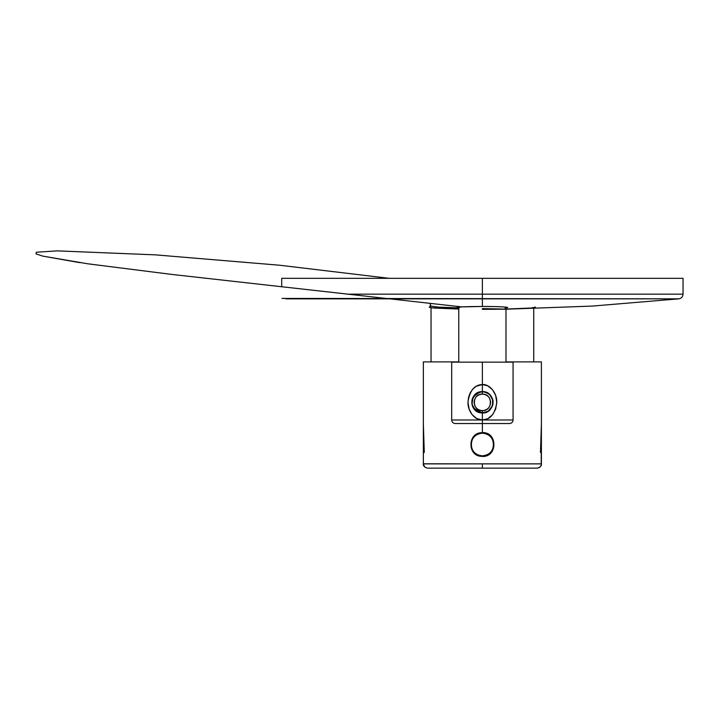 <?xml version="1.0" encoding="UTF-8"?>
<svg xmlns="http://www.w3.org/2000/svg" width="719" height="719" viewBox="0 0 719 719"><rect width="100%" height="100%" fill="white"/><g stroke="black" fill="none" stroke-linecap="round" stroke-linejoin="round"><path stroke-width="1.08" d="M533.723 361.891L533.723 308.64L533.723 361.891M458.794 309.053L431.041 307.75L431.032 361.891L431.032 307.75L429.243 307.22L430.456 306.06L430.51 303.373L430.456 306.06L437.889 307.121L458.38 307.876M482.377 433.189L482.377 432.721C467.143 432.011 467.143 457.032 482.377 456.331L482.377 455.855C467.754 456.538 467.754 432.514 482.377 433.189C475.547 433.917 471.763 437.691 471.044 444.522C471.763 451.361 475.547 455.136 482.377 455.855C489.208 455.136 492.991 451.361 493.71 444.522C492.991 437.691 489.208 433.917 482.377 433.189C497.009 432.514 497.009 456.538 482.377 455.855L482.377 456.331C497.611 457.032 497.611 432.011 482.377 432.721L482.377 433.189M482.377 432.721C497.611 432.011 497.611 457.032 482.377 456.331C497.602 457.05 497.602 432.002 482.377 432.721C467.152 432.002 467.152 457.05 482.377 456.331C467.143 457.032 467.143 432.011 482.377 432.721C497.602 432.002 497.602 457.05 482.377 456.331C467.152 457.05 467.152 432.002 482.377 432.721M424.282 452.485L423.356 423.949L424.282 452.485M485.523 468.132L466.721 468.132M423.383 464.321L423.356 463.872C422.925 465.454 424.147 466.856 427.014 468.087L427.895 468.132M472.086 468.132L492.677 468.132M423.392 463.863L424.471 466.748M471.305 463.872L423.563 463.773M423.374 464.222L423.356 423.949L423.356 463.872L482.377 463.872L482.377 468.132L537.147 468.132C539.726 467.871 541.137 466.451 541.398 463.872L541.371 463.863M541.2 463.773L541.398 423.94L540.472 452.485L541.398 423.94L541.398 454.893M427.607 468.132L482.377 468.132L482.377 463.872L541.398 463.872L541.371 464.321M541.398 361.891L505.987 361.891L541.398 361.891L541.398 463.872C541.793 465.454 540.607 466.856 537.83 468.069L537.246 468.132M541.398 441.745L541.398 463.881L493.576 463.872M482.377 456.448C497.755 457.167 497.755 431.876 482.377 432.604L482.377 423.527L482.377 432.604C497.755 431.876 497.755 457.167 482.377 456.448M458.767 361.891L423.356 361.891L458.767 361.891M489.576 394.461L492.785 400.15L492.389 405.831L488.21 411.16L482.377 412.904C496.083 413.56 496.083 390.992 482.377 391.648C496.083 390.992 496.083 413.56 482.377 412.904L482.377 410.639C493.036 411.178 493.027 393.581 482.377 394.12L482.377 391.648L482.377 394.12C487.419 394.587 490.169 397.346 490.637 402.379C490.169 407.412 487.419 410.172 482.377 410.639C477.344 410.172 474.585 407.412 474.118 402.379C474.585 397.346 477.344 394.587 482.377 394.12C471.727 393.581 471.727 411.178 482.377 410.639L482.377 412.904C468.671 413.56 468.671 390.992 482.377 391.648C468.671 390.992 468.671 413.56 482.377 412.904L473.641 408.311M472.14 399.449L476.194 393.635L482.377 391.648L482.377 384.566C474.711 384.701 469.911 390.363 468.006 401.553C467.341 412.391 476.167 420.831 482.377 419.986L451.685 419.986L482.377 419.986L482.377 423.527L455.226 423.527L509.528 423.527L482.377 423.527L482.377 419.986L451.685 419.986L482.377 419.986L476.634 418.512L472.032 414.584L469.103 409.111L467.988 402.281L468.536 397.445L470.163 392.916L472.599 389.285L476.185 386.292L482.377 384.566L482.377 394.12M505.987 362.142L505.987 307.148L505.987 362.142M458.767 307.148L458.767 362.142L458.767 307.148M482.377 362.142L451.685 362.142L451.685 419.986C451.9 422.134 453.078 423.311 455.226 423.527L509.528 423.527C511.676 423.311 512.863 422.134 513.069 419.986L513.069 362.142L451.685 362.142L482.377 362.142L482.377 384.566L487.671 385.806L492.56 389.761L495.652 395.441L496.766 402.272L495.652 409.111L492.56 414.791L487.671 418.746L482.377 419.986L482.377 412.904L482.377 419.986C490.052 419.851 494.843 414.189 496.748 403C497.413 392.17 488.587 383.721 482.377 384.566L482.377 362.142L513.069 362.142L482.377 362.142L482.377 384.566M479.95 391.936L473.246 396.852L471.916 404.105M471.934 404.213L475.762 410.585L482.377 412.904C487.203 413.605 493.495 407.475 492.991 402.649C493.953 397.76 487.563 390.893 482.377 391.648C477.218 391.909 473.812 394.47 472.167 399.333C470.864 406.001 473.839 412.248 482.377 412.904L482.377 419.986L513.069 419.986L482.377 419.986M459.225 307.894L438.302 307.148L430.456 306.06L429.243 307.22L430.268 306.824M535.412 307.103L531.188 308.029L505.799 309.062M533.183 307.822L532.689 307.885M531.638 307.993L531.107 308.038M531.008 308.047L530.433 308.092M530.334 308.1L529.822 308.145M528.851 308.217L528.276 308.253M528.159 308.262L525.904 308.397M524.528 308.469L523.962 308.496M523.818 308.505L523.081 308.541M511.029 308.945L506.014 309.053M505.106 308.011L507.749 307.525C506.239 306.878 497.782 306.519 482.377 306.456L482.377 306.456C492.488 306.501 505.277 306.609 507.749 307.525L505.987 307.921M482.377 298.843L678.835 298.843L482.377 298.843L482.377 306.456L482.377 298.843L285.928 298.843L482.377 298.843L482.377 294.152L346.792 294.152L482.377 294.152L482.377 298.843L678.835 298.843L282.01 298.421M482.377 308.604L508.684 309.17L482.377 309.35M482.377 294.152L683.05 294.152L482.377 294.152L683.05 294.152L482.377 294.152L482.377 278.316L482.377 294.152M493.638 278.316L471.116 278.316M457.005 307.525L458.785 307.921L457.005 307.525L461.715 306.905L482.377 306.456C466.973 306.519 458.515 306.878 457.005 307.525M429.243 307.22L433.584 308.029L458.767 309.053M389.087 278.316L279.709 265.239L155.484 254.868L57.349 250.868L36.399 252.225L35.95 253.852L42.781 256.117L87.745 263.792L171.571 274.397L461.715 306.905L482.377 306.456C493.953 306.375 506.536 306.959 507.165 307.337L507.057 307.274M281.785 278.316L682.969 278.316M425.136 467.332L424.165 466.37M541.398 463.881C541.416 466.038 540.086 467.458 537.39 468.123L537.084 468.132M423.356 361.891L423.356 463.872M482.377 412.904C492.785 414.396 499.705 394.569 482.377 391.648M430.51 303.373L430.088 306.905M683.05 278.316L683.05 294.152C682.834 296.785 681.423 298.349 678.835 298.843L592.528 306.06L505.987 309.206M281.704 286.926L281.704 278.316M42.781 256.117L79.458 262.597M458.201 306.366L457.59 307.337"/></g></svg>

